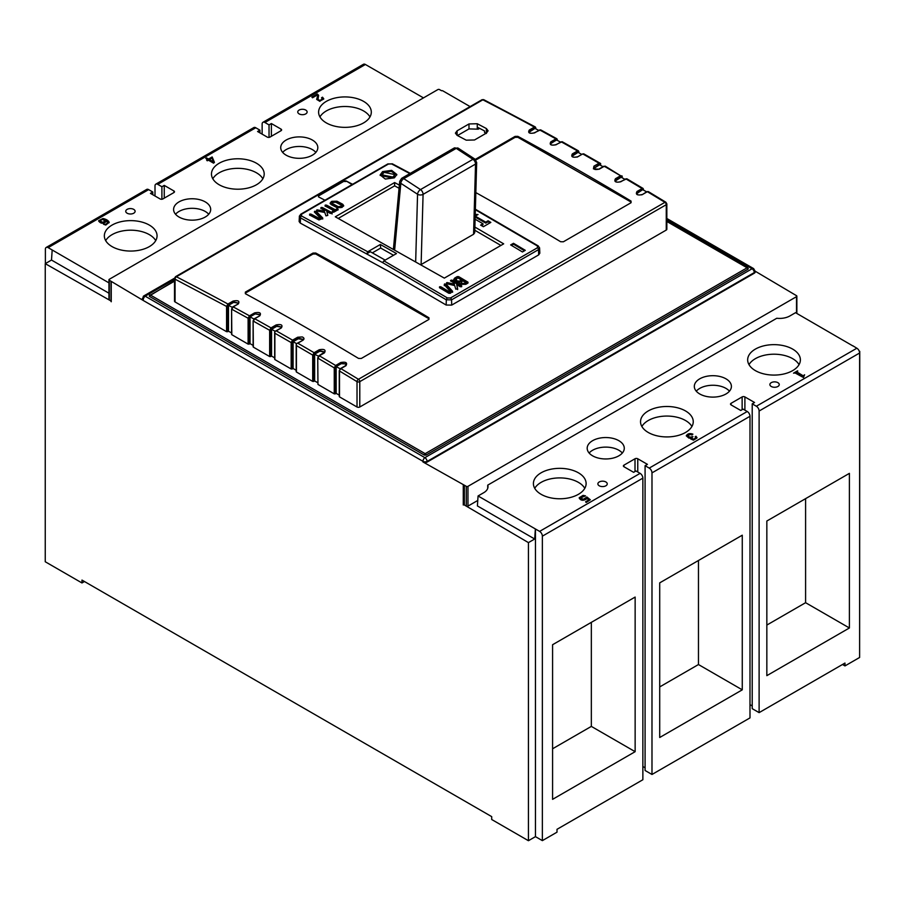 <?xml version="1.0" encoding="UTF-8"?>
<svg xmlns="http://www.w3.org/2000/svg" width="905" height="905" viewBox="0 0 905 905"><rect width="100%" height="100%" fill="white"/><g stroke="black" fill="none" stroke-linecap="round" stroke-linejoin="round"><path stroke-width="1.36" d="M322.734 218.512L318.922 219.915A3131.549 1808.009 -120 0 0 309.623 215.005L309.623 214.168L311.105 214.157A3131.549 1808.009 60 0 1 319.669 218.671L320.472 218.207L314.363 212.019L314.623 211.295L316.252 211.408L322.734 217.981L322.565 218.648M314.363 212.019L314.623 211.295L314.623 212.279M338.108 209.677L333.775 212.166L332.305 212.2L333.73 210.56A3131.549 1808.009 -120 0 0 325.121 206.012L325.133 205.175L326.615 205.164A3131.549 1808.009 60 0 1 335.212 209.7L337.373 208.682L338.142 209.643M332.305 212.2L332.316 211.374L332.316 212.211M336.943 201.204A3131.549 1808.009 60 0 1 342.667 204.225L343.708 205.627L341.943 207.46L336.864 207.573A3131.549 1808.009 -120 0 0 331.14 204.553L330.099 203.173L331.864 201.329L336.943 201.204L336.943 202.234L343.595 206.136M322.418 207.573A3131.549 1808.009 60 0 1 331.796 212.539L331.784 213.354L330.291 213.376A3131.549 1808.009 -120 0 0 326.818 211.532L327.802 215.413L325.947 215.865L324.805 212.483L316.637 210.944L317.101 209.903L324.443 211.125L324.25 210.175A3131.549 1808.009 -120 0 0 320.936 208.433L321.547 207.415L322.418 207.573L322.418 208.603A3130.757 1807.557 60 0 1 331.581 213.444M331.796 212.539L331.784 213.354L331.796 212.539M394.376 177.833L385.292 179.054L380.145 174.925L382.589 171.599L391.673 170.366L396.831 174.507L394.376 177.833M475.363 209.734L537.446 245.979L537.446 247.766L450.475 297.983L447.432 297.949L383.89 260.844L396.503 253.558L380.349 244.474L367.735 251.76L301.512 215.978L301.512 214.236L388.483 164.02L391.65 163.941L409.852 173.602M474.876 227.053L503.678 243.841L444.321 278.118L335.303 216.804L394.614 182.561L399.365 185.095M475.227 214.395L478.032 214.53L475.238 216.137A3131.549 1808.009 60 0 1 485.736 222.155L488.078 220.797A3131.549 1808.009 60 0 1 490.205 222.03A3131.549 1808.009 60 0 1 490.838 222.392L483.383 226.703A3131.549 1808.009 -120 0 0 482.75 226.341A3131.549 1808.009 -120 0 0 480.623 225.107L482.976 223.75A3131.549 1808.009 -120 0 0 475.091 219.225M380.19 175.446L382.589 172.629L391.186 171.305L396.775 175.016M394.829 174.552L392.962 178.104L382.148 175.898L382.148 174.869L392.962 177.086L394.829 174.552L384.003 172.346L382.148 174.869M541.054 130.739L539.652 129.935L534.55 132.888C529.414 133.883 527.66 132.933 529.301 130.037L534.403 127.085A3123.732 1803.495 -120 0 0 482.851 99.81L176.385 276.76A1.957 1.188 117.3 0 0 175.072 279.193L226.567 306.422L227.936 304.023L233.06 301.082C238.173 300.075 239.927 301.026 238.286 303.933L233.185 306.874L231.816 309.272L248.106 318.232L249.475 315.834L254.588 312.892C259.712 311.897 261.466 312.87 259.826 315.8L254.724 318.741L253.355 321.139L269.645 330.28L271.014 327.882L276.127 324.929C281.263 323.967 283.005 324.963 281.376 327.904L276.263 330.857A3123.732 1803.495 60 0 1 292.553 340.167L297.666 337.226L302.304 336.943C304.318 337.927 304.521 339.036 302.915 340.257L297.802 343.199A3123.732 1803.495 60 0 1 314.103 352.712L319.205 349.76C324.341 348.832 326.094 349.862 324.454 352.848L323.9 353.154M457.115 135.365L455.396 133.137L457.115 130.806L468.982 123.951L477.274 123.736A3123.732 1803.495 60 0 1 486.381 128.544L488.1 130.795L486.381 133.126L474.514 139.981L466.222 140.173A3123.732 1803.495 -120 0 0 457.115 135.365L457.115 130.806M324.952 200.231A3123.732 1803.495 -120 0 0 318.481 196.871L318.481 195.966L344.432 180.989L346.095 180.932A3123.732 1803.495 60 0 1 352.565 184.292M318.481 196.871L318.481 195.966L344.432 180.989M312.293 331.162A3123.732 1803.495 -120 0 0 245.346 293.684L245.346 292.134L312.994 253.083L315.755 253.038A3123.732 1803.495 60 0 1 382.702 290.516A3123.732 1803.495 60 0 1 428.947 317.779L428.947 319.408L361.31 358.459L358.55 358.425A3123.732 1803.495 -120 0 0 312.293 331.162M245.346 293.684L245.346 292.134L245.346 293.096L312.994 254.034L312.994 253.083M539.561 247.755L539.832 253.208L538.679 254.882L451.708 305.098L446.154 305.03L389.173 271.658L300.313 223.116L299.125 221.533L299.397 216.024M475.283 159.382L515.092 136.395L517.852 136.35A3123.732 1803.495 60 0 1 584.811 173.828A3123.732 1803.495 60 0 1 631.057 201.091L631.057 202.72L563.408 241.771L560.648 241.737A3123.732 1803.495 -120 0 0 514.402 214.485A3123.732 1803.495 -120 0 0 475.838 192.607M627.188 179.654L625.819 178.862L620.706 181.803C615.581 182.731 613.828 181.701 615.468 178.715L620.57 175.762A3123.732 1803.495 -120 0 0 604.28 166.26L599.167 169.212L593.431 168.85L593.918 166.181L599.031 163.228L600.535 163.443L600.411 165.242M584.121 154.71L582.741 153.907L577.628 156.859C572.492 157.821 570.738 156.825 572.379 153.884L572.933 154.846L578.046 151.904L578.872 152.379L577.492 150.943L578.872 151.735M562.582 142.605L561.191 141.802L556.089 144.755C550.953 145.728 549.199 144.766 550.84 141.836L555.942 138.895L557.344 139.698L555.942 138.895A3123.732 1803.495 -120 0 0 539.652 129.935L539.12 130.252M500.918 245.447L474.786 230.243M399.071 188.24L394.614 185.864L338.278 218.399M473.575 234.271L421.119 264.554L423.076 194.36A3.903 2.319 -178.4 0 1 417.556 194.258A3.903 2.104 -56.8 0 1 420.497 189.586A3.903 2.251 60 0 1 423.076 194.36L475.532 164.065L473.575 234.271L474.718 232.709L476.675 162.481A3.903 2.319 -178.4 0 1 475.532 164.065A3.903 2.251 -120 0 0 472.964 159.303L420.497 189.586L403.777 178.647L456.244 148.363L472.964 159.303A3.903 2.104 -56.8 0 1 474.91 159.11L458.202 148.171A3.903 2.104 123.2 0 0 456.244 148.363A3.903 2.251 -120 0 0 454.106 148.058L458.202 148.171M799.047 364.647A26.358 15.215 0 0 0 792.656 358.663A26.358 15.215 0 0 0 749.001 364.647M792.656 349.104A26.358 15.215 0 0 0 763.933 345.801A26.358 15.215 0 0 0 747.666 359.862A26.358 15.215 0 0 0 755.381 370.62A26.358 15.215 0 0 0 784.103 373.923A26.358 15.215 0 0 0 800.382 359.862A26.358 15.215 0 0 0 792.656 349.104M691.918 426.493A26.358 15.215 0 0 0 685.526 420.52A26.358 15.215 0 0 0 641.871 426.493M685.526 410.949A26.358 15.215 0 0 0 656.804 407.646A26.358 15.215 0 0 0 640.536 421.707A26.358 15.215 0 0 0 648.251 432.466A26.358 15.215 0 0 0 676.974 435.769A26.358 15.215 0 0 0 693.253 421.707A26.358 15.215 0 0 0 685.526 410.949M584.788 488.338A26.358 15.215 0 0 0 578.397 482.365A26.358 15.215 0 0 0 534.742 488.338M578.397 472.795A26.358 15.215 0 0 0 549.674 469.503A26.358 15.215 0 0 0 533.407 483.564A26.358 15.215 0 0 0 541.133 494.322A26.358 15.215 0 0 0 569.856 497.614A26.358 15.215 0 0 0 586.123 483.564A26.358 15.215 0 0 0 578.397 472.795M155.728 240.628A26.358 15.215 0 0 0 149.336 234.644A26.358 15.215 0 0 0 105.681 240.628M149.336 225.085A26.358 15.215 0 0 0 120.614 221.782A26.358 15.215 0 0 0 104.347 235.843A26.358 15.215 0 0 0 112.062 246.601A26.358 15.215 0 0 0 140.784 249.904A26.358 15.215 0 0 0 157.063 235.843A26.358 15.215 0 0 0 149.336 225.085M262.857 178.771A26.358 15.215 0 0 0 256.466 172.798A26.358 15.215 0 0 0 212.811 178.771M256.466 163.228A26.358 15.215 0 0 0 227.743 159.936A26.358 15.215 0 0 0 211.476 173.998A26.358 15.215 0 0 0 219.191 184.756A26.358 15.215 0 0 0 247.913 188.048A26.358 15.215 0 0 0 264.192 173.998A26.358 15.215 0 0 0 256.466 163.228M729.464 391.186A18.552 10.713 0 0 0 725.98 388.392A18.552 10.713 0 0 0 696.273 391.186M725.98 378.833A18.552 10.713 0 0 0 705.764 376.503A18.552 10.713 0 0 0 694.316 386.401A18.552 10.713 0 0 0 699.746 393.969A18.552 10.713 0 0 0 719.961 396.3A18.552 10.713 0 0 0 731.41 386.401A18.552 10.713 0 0 0 725.98 378.833M777.881 382.657A4.683 2.704 0 0 0 772.78 382.068A4.683 2.704 0 0 0 769.884 384.568A4.683 2.704 0 0 0 771.264 386.48A4.683 2.704 0 0 0 776.366 387.069A4.683 2.704 0 0 0 779.262 384.568A4.683 2.704 0 0 0 777.881 382.657M605.875 481.969A4.683 2.704 0 0 0 600.773 481.381A4.683 2.704 0 0 0 597.877 483.881A4.683 2.704 0 0 0 599.246 485.793A4.683 2.704 0 0 0 604.359 486.381A4.683 2.704 0 0 0 607.244 483.881A4.683 2.704 0 0 0 605.875 481.969M622.335 453.032A18.552 10.713 0 0 0 618.85 450.249A18.552 10.713 0 0 0 589.144 453.032M618.85 440.678A18.552 10.713 0 0 0 598.635 438.359A18.552 10.713 0 0 0 587.187 448.247A18.552 10.713 0 0 0 592.617 455.826A18.552 10.713 0 0 0 612.832 458.145A18.552 10.713 0 0 0 624.28 448.247A18.552 10.713 0 0 0 618.85 440.678M133.736 209.383A4.683 2.704 0 0 0 128.634 208.795A4.683 2.704 0 0 0 125.738 211.295A4.683 2.704 0 0 0 127.119 213.207A4.683 2.704 0 0 0 132.221 213.795A4.683 2.704 0 0 0 135.117 211.295A4.683 2.704 0 0 0 133.736 209.383M208.727 214.247A18.552 10.713 0 0 0 205.254 211.453A18.552 10.713 0 0 0 175.536 214.247M205.254 201.894A18.552 10.713 0 0 0 185.039 199.564A18.552 10.713 0 0 0 173.59 209.462A18.552 10.713 0 0 0 179.02 217.03A18.552 10.713 0 0 0 199.236 219.349A18.552 10.713 0 0 0 210.684 209.462A18.552 10.713 0 0 0 205.254 201.894M369.975 116.926A26.358 15.215 0 0 0 363.595 110.953A26.358 15.215 0 0 0 319.94 116.926M363.595 101.383A26.358 15.215 0 0 0 334.873 98.079A26.358 15.215 0 0 0 318.605 112.141A26.358 15.215 0 0 0 326.32 122.899A26.358 15.215 0 0 0 355.043 126.202A26.358 15.215 0 0 0 371.31 112.141A26.358 15.215 0 0 0 363.595 101.383M305.754 110.071A4.683 2.704 0 0 0 300.641 109.482A4.683 2.704 0 0 0 297.756 111.982A4.683 2.704 0 0 0 299.125 113.894A4.683 2.704 0 0 0 304.227 114.483A4.683 2.704 0 0 0 307.123 111.982A4.683 2.704 0 0 0 305.754 110.071M315.856 152.391A18.552 10.713 0 0 0 312.383 149.608A18.552 10.713 0 0 0 282.665 152.391M312.383 140.037A18.552 10.713 0 0 0 292.168 137.718A18.552 10.713 0 0 0 280.72 147.617A18.552 10.713 0 0 0 286.15 155.185A18.552 10.713 0 0 0 306.365 157.504A18.552 10.713 0 0 0 317.813 147.617A18.552 10.713 0 0 0 312.383 140.037M842.498 664.485L844.976 665.922L844.976 663.06L759.114 712.631L759.114 411.028A3.903 2.251 -120 0 0 756.354 406.243L752.213 403.856L754.555 402.499L744.894 396.922A1.957 1.131 0 0 0 742.134 396.922L731.082 403.302A1.957 1.131 0 0 0 730.516 404.094A1.957 1.131 0 0 0 731.082 404.897L740.754 410.474L743.096 409.117L747.236 411.504A3.903 2.251 60 0 1 749.996 416.289L749.996 717.891L651.985 774.476L651.985 472.874A3.903 2.251 -120 0 0 649.224 468.1L645.084 465.702L647.426 464.356L637.765 458.767A1.957 1.131 0 0 0 635.005 458.767L623.964 465.147A1.957 1.131 0 0 0 623.387 465.939A1.957 1.131 0 0 0 623.964 466.742L633.624 472.32L635.966 470.962L640.107 473.36A3.903 2.251 60 0 1 642.867 478.134L642.867 779.737L557.005 829.319L557.005 832.181L542.367 840.632L542.367 536.167L642.867 478.134M659.711 582.865L659.711 737.496L742.27 689.836L742.27 535.206L659.711 582.865M844.976 665.922L859.614 657.471L859.614 353.007A3.903 2.251 -120 0 0 856.854 348.221L756.354 406.243M766.84 521.02L849.399 473.36L849.399 627.98L766.84 675.65L766.84 521.02M552.582 644.722L552.582 799.341L635.14 751.682L635.14 597.062L552.582 644.722M487.727 488.349L487.727 485.137L776.762 318.266A14.638 8.45 180 0 0 789.895 315.947L795.529 312.689L852.827 345.902M466.301 486.347L466.301 506.11L464.367 505.001L464.367 485.227L466.301 486.347A1.177 0.679 180 0 0 467.964 486.347L796.524 296.659A1.177 0.679 180 0 0 796.864 296.173L796.864 313.458M466.301 506.11A1.177 0.679 0 0 0 467.964 506.11L477.761 500.454M98.656 221.001L98.656 221.024C100.681 223.705 103.159 223.931 106.089 221.714L106.021 220.707L108.17 222.822M109.166 222.698L109.109 222.121C108.148 220.368 106.1 219.168 102.966 218.524L98.656 220.707C100.681 223.388 103.159 223.603 106.089 221.397L106.021 220.707M109.109 222.121L105.794 224.723L103.543 224.282L105.794 225.04L109.109 222.438M206.645 160.14L207.256 160.807L208.365 160.162L213.58 163.172L214.44 162.357L212.166 156.95L208.546 159.042L206.555 157.889L205.774 158.341L207.765 159.495L206.645 160.14L207.256 160.479L208.365 159.846L213.58 162.855L214.44 162.357M205.774 158.341L207.483 159.653M317.745 99.403L318.617 95.613M321.603 97.672L322.644 98.781L320.053 100.398L317.994 99.607L318.617 95.296L317.304 93.95L311.863 97.095L312.508 97.457L317.101 94.81L317.655 95.76L316.693 99.29L319.906 101.043L323.73 98.724L322.474 97.174L321.603 97.989L322.644 99.097M323.73 99.041L319.906 101.043M316.682 99.414L319.906 101.36M311.863 97.095L312.508 97.785L317.101 95.127L317.655 96.077M45.386 263.581L45.386 249.237A3.903 2.251 60 0 1 46.2 247.45L146.701 189.417A3.903 2.251 60 0 1 148.646 189.62L152.787 192.007L150.445 193.365L160.106 198.942A1.957 1.131 0 0 0 162.866 198.942L173.918 192.561A1.957 1.131 0 0 0 174.484 191.77A1.957 1.131 0 0 0 173.918 190.966L164.246 185.389L161.905 186.747L157.764 184.36A3.903 2.251 -120 0 0 155.807 184.156A3.903 2.251 -120 0 0 155.004 185.944L155.004 195.989M108.962 282.88L48.146 247.642L148.646 189.62M423.483 97.887L365.394 64.481A3.903 2.251 -120 0 0 363.437 64.289L262.936 122.311A3.903 2.251 -120 0 0 262.133 124.098L262.133 134.144M155.807 184.156L253.83 127.571A3.903 2.251 60 0 1 255.776 127.763L259.916 130.162L257.574 131.508L267.235 137.085A1.957 1.131 0 0 0 269.995 137.085L281.036 130.716A1.957 1.131 0 0 0 281.613 129.913A1.957 1.131 0 0 0 281.036 129.121L271.376 123.544L269.034 124.901L264.894 122.503A3.903 2.251 -120 0 0 262.936 122.311M487.727 485.137A14.638 8.45 180 0 1 487.987 486.743A14.638 8.45 180 0 1 484.107 492.478L478.066 495.974L539.606 531.382A3.903 2.251 60 0 1 542.367 536.167M852.827 345.767L856.854 348.221M796.705 372.17L797.52 370.846L793.515 373.154L795.201 372.702L803.459 377.227L804.613 374.772L803.221 375.824L796.705 371.853L797.769 370.982M793.515 373.154L795.201 373.018L803.459 377.543L804.613 374.772M696.002 437.828L693.626 439.208L691.533 438.178L692.947 436.606L691.51 438.031M696.002 437.771L695.142 436.742L696.002 438.088M687.348 435.859L690.119 434.151L692.902 434.162C689.757 433.076 687.551 433.631 686.262 435.825L688.954 438.133L690.82 437.873L690.583 438.846L693.445 440.147L697.02 437.93M690.82 437.873L690.583 438.846L690.82 437.556L688.954 437.816L686.262 435.825M687.348 436.04L690.119 434.468L691.997 435L692.902 434.162M580.297 497.92L585.546 495.883L582.899 495.997L580.297 497.603L583.306 499.345L586.893 496.992L590.309 499.764L586.191 502.139L585.58 501.789L589.076 499.764L586.904 498.01L586.531 498.678C583.137 500.601 580.705 500.284 579.211 497.727L583.058 495.386L585.546 495.883M585.58 501.789L586.191 502.456L590.309 499.764M579.211 497.727L579.211 498.044C580.705 500.601 583.137 500.918 586.531 498.994L586.904 498.327L588.838 499.899M542.367 840.632L535.466 836.65L528.43 840.711L491.709 819.511L491.709 816.638L81.97 580.082L81.97 582.956L84.459 581.519M859.162 350.993L859.75 351.332L859.614 649.507M635.14 751.682L591.338 726.398L591.338 622.346M742.27 689.836L698.468 664.542L698.468 560.5M849.399 627.98L805.597 602.696L805.597 498.644M535.466 836.65L535.466 528.995M528.43 840.711L528.43 542.615L534.685 539.007L535.353 529.052M645.084 767.779L642.867 766.512M651.985 774.476L645.084 770.494L645.084 465.702M752.213 705.934L749.996 704.656M759.114 712.631L752.213 708.649L752.213 403.856M766.84 625.072L805.597 602.696M659.711 686.918L698.468 664.542M552.582 748.774L591.338 726.398M81.97 582.956L45.25 561.756L45.25 263.66L51.506 260.052L52.173 250.097M46.2 247.45A3.903 2.251 60 0 1 48.146 247.642M152.787 194.711L152.787 192.007M164.246 198.138L164.246 185.389M161.905 186.747L161.905 199.247M259.916 132.865L259.916 130.162M271.376 136.293L271.376 123.544M269.034 124.901L269.034 137.39M143.262 300.483L422.952 461.324A3.122 1.799 -60 0 1 424.886 457.67A3.1 1.787 60 0 1 427.081 461.471A3.122 1.799 -120 0 0 424.886 457.659L145.196 296.195A3.1 1.787 60 0 0 143.522 296.139L142.357 299.204A3.122 1.799 180 0 0 143.262 300.483L109.301 280.233A1.177 0.679 180 0 1 109.301 279.283L437.862 89.584A1.177 0.679 180 0 1 439.525 89.584L441.504 90.726A1.177 0.679 180 0 1 442.839 90.862L470.102 106.598M755.189 271.195L796.524 295.697A1.177 0.679 180 0 1 796.864 296.173M528.43 542.615L464.367 505.001M464.367 485.227L422.952 461.957A3.122 1.799 180 0 0 427.081 462.104L754.284 273.22A3.122 1.799 180 0 0 755.189 271.953L755.189 271.308A3.122 1.799 0 0 1 754.284 272.586L754.284 273.22M111.236 301.116L45.25 263.66M340.325 368.855L340.88 368.629A3123.732 1803.495 60 0 1 358.448 379.274A1.957 1.131 60 0 1 359.783 381.65L666.261 204.7A1.957 1.131 0 0 0 666.838 203.908L666.838 229.259A1.957 1.131 0 0 1 666.261 230.062L359.783 407.001A1.957 1.131 0 0 1 357.023 407.001L339.499 396.876L339.499 371.016L357.023 381.65A1.957 1.097 -58.6 0 1 358.448 379.274L664.915 202.335A3123.732 1803.495 -120 0 0 647.358 191.69L646.803 191.917M339.499 396.243L339.499 396.876M324.725 351.966L318.945 355.756L317.734 357.871L319.341 355.789L317.96 358.188L334.25 367.871L335.642 365.484L340.744 362.532L341.287 363.482L345.925 363.946L341.287 363.652L336.185 366.604L336.185 393.37L339.262 395.146M336.185 393.37L335.348 393.845L335.348 367.871L336.185 366.435L341.287 363.652M335.348 367.871L334.25 367.871L334.25 393.845L335.348 393.845M334.25 393.845L317.96 384.444L317.734 357.871L317.96 384.444M324.714 352.045L319.748 351.219L314.646 354.172L314.646 380.937L317.734 382.713M314.646 380.937L313.82 381.412L313.82 355.099L314.646 353.663L319.748 350.71L324.725 351.955M312.711 381.412L296.421 372.012L296.421 345.597L312.711 355.099L312.711 381.412L313.82 381.412M296.421 371.367L296.421 372.012M303.164 339.545L298.22 338.787L293.107 341.739L293.107 368.505L296.195 370.281M293.107 368.505L292.281 368.98L292.281 342.565L293.107 341.128L298.22 338.176L303.186 339.375L302.361 340.563M291.172 368.98L274.882 359.579L274.882 333.244L291.172 342.565L291.172 368.98L292.281 368.98M274.882 358.934L274.882 359.579M281.636 327.146L276.681 326.354L271.568 329.307L271.568 356.072L274.656 357.848M271.568 356.072L270.742 356.547L270.742 330.28L271.568 328.843L276.681 325.891L281.647 327.033L280.822 328.21M270.742 330.28L269.645 330.28L269.645 356.547L270.742 356.547M269.645 356.547L253.355 347.135L253.117 320.823L254.724 318.741A3123.732 1803.495 60 0 1 271.014 327.882L271.568 328.843M253.355 346.502L253.355 347.135M260.04 314.555L255.142 313.922L250.04 316.874L250.04 343.629L253.117 345.416M250.04 343.629L249.214 344.115L249.214 318.232L250.04 316.795L255.142 313.843L260.12 314.94L259.283 316.105M249.214 318.232L248.106 318.232L248.106 344.115L249.214 344.115M248.106 344.115L231.816 334.703L231.59 308.956L233.185 306.874A3123.732 1803.495 60 0 1 249.475 315.834L250.04 316.795M231.816 334.069L231.816 334.703M238.581 303.175L233.614 302.383L228.501 305.336L228.501 331.196L231.59 332.983M228.501 331.196L227.675 331.683L227.675 306.422L228.501 304.985L233.614 302.044L238.581 303.085L237.755 304.238M227.675 306.422L226.567 306.422L226.567 331.683L227.675 331.683M226.567 331.683L175.072 301.953L175.072 279.193A1.957 1.131 180 0 1 174.507 278.389L175.48 276.704A1.957 1.131 60 0 1 176.385 276.76A3123.732 1803.495 60 0 1 227.936 304.023L228.501 304.985M174.507 278.389L174.507 301.15A1.957 1.131 0 0 0 175.072 301.953M486.381 133.465L484.582 132.515L484.582 130.976A3117.872 1800.113 -120 0 0 478.236 127.639L478.236 129.177L468.982 128.906L457.466 135.558M479.627 128.374L478.236 129.177M108.962 293.22L51.506 260.052M534.685 539.007L477.399 505.929L478.066 495.974M111.01 300.992L109.301 300.007L109.301 280.233M108.962 279.758L108.962 299.521A1.177 0.679 0 0 0 109.301 300.007M315.755 253.038L315.755 253.988L428.947 318.73L428.947 317.779L428.947 319.408M315.755 253.988L312.994 254.034M213.286 161.769L212.053 158.036L209.428 159.552M105.365 221.012L102.457 219.395L99.652 220.956M212.053 157.719L209.157 159.393L213.41 161.848L212.053 158.036M102.457 219.078L105.376 220.854L102.718 222.37L99.652 220.628L102.457 219.395M106.021 220.379L106.089 221.397L106.021 220.379L108.181 222.664M108.102 222.585L105.896 224.157L103.543 224.282M695.142 436.742L695.968 436.267L697.02 437.703L693.445 439.83L690.583 438.518L690.82 437.556M687.348 435.791L689.961 437.194L692.947 436.606M422.952 461.957L422.952 461.324A3.122 1.799 0 0 0 427.081 461.471L754.284 272.586A3.122 1.799 -120 0 0 752.066 268.762L424.886 457.659L145.196 296.173A3.122 1.799 -120 0 0 143.635 296.026A3.122 1.799 -120 0 0 143.307 296.32M174.507 281.172L150.445 295.064L425.169 453.665L747.1 267.801A1.177 0.679 -60 0 1 747.926 268.276L747.926 269.238A1.177 0.679 -120 0 0 747.1 267.801L666.838 221.465M747.926 268.276L747.926 269.238L425.995 455.102L424.343 455.102A1.177 0.679 -60 0 1 425.169 453.665A1.177 0.679 60 0 1 425.995 455.102M149.619 295.539A1.177 0.679 60 0 1 150.445 295.064A1.177 0.679 120 0 0 149.619 296.501L149.619 295.539L149.619 296.501L424.343 455.102M393.539 255.267L380.666 248.049L372.34 252.868M310.234 213.987L310.234 215.017L309.623 215.198L309.623 214.168M340.744 362.532C345.88 361.627 347.633 362.679 345.993 365.688L345.439 365.903M648.727 192.482L647.358 191.69L642.256 194.643C637.12 195.548 635.367 194.496 637.007 191.498L642.109 188.545L643.478 189.337L642.109 188.545A3123.732 1803.495 -120 0 0 625.819 178.862L625.265 179.167M475.872 159.993L515.092 137.356L517.852 137.3L631.057 202.053L631.057 201.091L631.057 202.72M451.708 305.098L451.55 299.838L446.312 299.804L382.6 262.608L300.46 217.879L299.351 216.318M382.6 262.631L383.89 260.844M385.145 260.12L370.337 251.726L366.819 253.751L367.735 251.76M537.446 245.979A1.561 0.882 -59.1 0 1 538.226 245.9L539.595 248.027L538.52 249.622L451.55 299.838A1.561 0.905 -120 0 0 450.475 297.983M346.095 180.932L352.102 184.563M346.117 181.464L344.454 181.509M345.993 365.688L340.891 368.629L339.262 370.699L340.484 368.584L345.597 365.643L345.925 363.946M296.421 345.597L296.297 343.923L296.421 345.597M313.82 355.099L312.711 355.099L314.103 352.712L314.646 353.663M276.263 330.857L274.758 331.581L276.263 330.857M274.882 333.244L274.758 331.581L274.882 333.244M600.535 163.443L600.411 164.031L600.535 163.443L583.702 153.816L582.187 154.223M620.57 175.762L622.074 175.977L621.95 177.674M621.95 176.566L605.253 166.169L603.726 166.577M340.325 368.946L339.262 370.699L339.262 396.56M336.185 366.604A3121.786 1802.375 60 0 1 340.201 368.788M529.301 130.037L529.866 130.999L534.979 128.046L535.805 128.533L534.403 127.085L535.805 127.888M538.577 130.309A3121.786 1802.375 -120 0 0 534.979 128.397L529.052 132.254M550.851 141.847L551.405 142.798L557.344 139.698M560.376 142.028A3121.786 1802.375 -120 0 0 556.507 139.924L550.613 143.703M581.621 154.303A3121.786 1802.375 -120 0 0 578.046 152.368L572.13 156.18M603.081 166.69A3121.786 1802.375 -120 0 0 599.585 164.801L593.691 168.545M624.755 179.201A3121.786 1802.375 -120 0 0 621.113 177.233L615.208 181.034M637.007 191.498L637.55 192.448L643.478 189.337M646.645 191.826A3121.786 1802.375 -120 0 0 642.652 189.665L636.713 193.647C637.256 194.994 638.964 195.31 641.849 194.598L641.69 194.858M314.646 354.172A3121.786 1802.375 60 0 1 318.402 356.208M293.107 341.739A3121.786 1802.375 60 0 1 296.614 343.64M271.568 329.307A3121.786 1802.375 60 0 1 275.143 331.241M250.04 316.874A3121.786 1802.375 60 0 1 253.954 319.001M228.501 305.336A3121.786 1802.375 60 0 1 232.246 307.327M475.204 215.367L476.483 215.424M481.46 225.583L482.976 224.712L482.976 223.75M490.012 222.879A3130.757 1807.557 -120 0 0 488.078 221.759L485.736 223.116A3130.757 1807.557 60 0 0 475.238 217.109L475.238 216.137M511.449 245.402L513.486 244.226A3130.757 1807.557 60 0 1 524.493 250.787M330.212 203.693L331.864 202.358L336.943 202.234M341.196 206.114L341.185 207.279L338.346 207.754A3130.757 1807.557 -120 0 0 332.61 204.722L332.633 203.557M453.767 280.052L457.206 277.564L458.699 277.575A3130.757 1807.557 60 0 1 467.942 283.084M456.154 281.127L456.177 278.955L457.953 277.937L461.46 280.018L461.46 280.957L459.683 281.975L457.568 281.975A3130.757 1807.557 -120 0 0 456.154 281.127L456.177 279.894M464.378 284.328L464.378 283.401L465.77 282.598L465.77 283.525L464.378 284.328L462.274 284.294A3130.757 1807.557 -120 0 0 461.561 283.876L461.55 282.632M341.185 207.279L341.196 205.084A3131.549 1808.009 -120 0 0 335.45 202.053L332.633 202.528L332.61 204.722M332.633 202.528L332.61 203.693A3131.549 1808.009 60 0 1 338.346 206.725L341.185 206.261L341.196 205.084M338.346 206.725L338.346 207.754M340.472 206.668L340.472 207.686M457.568 281.975L456.177 278.955M459.683 281.975L459.683 281.048L457.568 281.036M461.46 280.018L459.683 281.048M465.77 282.598A3131.549 1808.009 -120 0 0 462.941 280.901L461.55 281.704L461.561 283.876M461.55 281.704L461.561 282.948A3131.549 1808.009 60 0 1 462.274 283.367L462.274 284.294M462.274 283.367L464.378 283.401M380.666 248.049L380.349 244.474M300.313 223.116L300.46 217.879A1.561 0.939 -62.4 0 1 301.512 215.978M388.483 164.02A1.561 0.905 60 0 0 387.759 163.975L392.431 163.862A1.561 0.939 117.7 0 0 391.65 163.941M394.614 182.561L394.614 185.864M458.699 276.636A3131.549 1808.009 60 0 1 467.987 282.179L467.987 283.05L465.804 284.317L461.03 284.374A3131.549 1808.009 -120 0 0 460.057 283.785L459.027 282.507L456.109 281.908A3131.549 1808.009 -120 0 0 454.672 281.048L453.688 279.588L454.683 278.084L457.206 276.625L458.699 276.636L458.699 277.575M457.206 276.625L457.206 277.564M454.683 278.084L454.683 279.023M467.987 282.179L467.987 283.05L467.987 282.179M331.864 201.329L331.864 202.358M331.14 201.747L331.14 202.777M342.667 204.225L342.667 205.254M513.486 243.298A3131.549 1808.009 60 0 1 525.285 250.323L522.445 251.963A3131.549 1808.009 -120 0 0 510.646 244.927L513.486 243.298L513.486 244.226M485.736 222.155L485.736 223.116M488.078 220.797L488.078 221.759M439.525 286.84L441.007 286.862A3131.549 1808.009 60 0 1 449.547 291.964L450.351 291.501L444.253 284.713L444.513 283.955L446.154 284.147L452.613 291.331L450.305 293.265L448.801 293.254A3131.549 1808.009 -120 0 0 439.513 287.722L439.525 286.84L439.525 287.722M440.135 286.67L440.135 287.598L441.007 287.801A3130.757 1807.557 60 0 1 449.547 292.892L450.351 291.501M439.525 287.767L440.135 287.598M441.007 286.862L441.007 287.801M449.547 291.964L449.547 292.892M446.154 284.147L446.154 285.075L452.613 292.258M457.67 289.611L456.708 284.645L457.67 288.684L455.826 289.204L454.695 285.573L446.538 283.661L447.002 282.575L454.333 284.125L454.14 283.107L450.498 280.697L451.448 280.098L450.837 281.195L450.837 280.267M451.448 280.098L452.319 280.29A3131.549 1808.009 60 0 1 461.674 285.867L461.663 286.738L461.674 285.867L461.663 286.738L460.17 286.715A3131.549 1808.009 -120 0 0 456.708 284.645M454.333 284.125L454.333 285.064L446.561 283.661L446.561 282.733M447.002 283.514L447.002 282.575M447.568 283.536L447.568 282.609M461.618 286.761A3130.757 1807.557 -120 0 0 452.319 281.229L452.319 280.29M452.319 281.229L451.448 281.025M317.666 209.915L317.666 210.944L324.443 212.155L324.443 211.125M317.101 209.903L317.666 210.944M326.818 211.532L327.791 215.311M335.212 209.7L335.212 210.729A3130.757 1807.557 60 0 0 326.615 206.193L326.615 205.164M336.615 208.885L336.615 209.915L335.212 210.729M333.73 210.56L333.73 211.578L332.52 212.279M310.234 215.017L311.105 215.175A3130.757 1807.557 60 0 1 319.669 219.7L320.472 218.207M311.105 214.157L311.105 215.175M319.669 218.671L319.669 219.7M316.252 211.408L316.252 212.437L322.734 218.999M316.105 211.295L316.252 212.437M316.105 212.324L314.623 212.324M338.142 209.881L336.615 209.915M325.743 205.005L325.743 206.035L326.615 206.193M325.743 206.035L325.133 206.204M325.133 205.175L325.133 206.012M337.373 208.682L337.373 209.711M321.547 207.415L321.547 208.444L322.418 208.603M321.547 208.444L320.936 208.625L320.936 207.596M316.66 210.062L316.66 210.956M445.995 284.012L446.154 285.075M445.995 284.951L444.513 284.894L444.253 285.652M444.253 284.713L444.513 283.955L444.513 284.894M415.678 261.421L417.556 194.258L400.836 183.319A3.903 2.466 -174.7 0 1 399.716 181.362L401.65 178.342A3.903 2.251 60 0 1 403.777 178.647A3.903 2.104 123.2 0 0 400.836 183.319L394.693 249.452M642.256 194.643L646.962 191.645L648.342 191.611M605.66 167.063L603.884 166.226L598.782 169.167C595.728 169.835 594.008 169.552 593.646 168.33L600.411 163.715M572.379 153.884L577.492 150.943A3123.732 1803.495 -120 0 0 561.191 141.802L560.648 142.119M302.915 340.257L296.761 343.538M599.031 163.228A3123.732 1803.495 -120 0 0 582.741 153.907L577.085 157.119M651.985 472.874L749.996 416.289M759.114 411.028L859.614 353.007M796.524 313.266L796.524 296.659M467.964 486.347L467.964 506.11M264.894 122.503L365.394 64.481M157.764 184.36L255.776 127.763M623.964 466.742L623.964 465.147M635.005 458.767L635.005 471.528M731.082 404.897L731.082 403.302M742.134 396.922L742.134 409.671M640.107 473.36L539.606 531.382M747.236 411.504L649.224 468.1M637.765 472.003L637.765 458.767M744.894 410.157L744.894 396.922M173.918 190.966L173.918 192.561M281.036 129.121L281.036 130.716M463.269 485.227L463.269 505.001M111.236 301.761L111.236 281.987M468.982 123.951L468.982 128.906M486.381 133.126L486.381 128.544M477.274 128.668L477.274 123.736M142.357 298.571A3.122 1.799 0 0 0 143.262 299.849A3.122 1.799 120 0 1 145.196 296.195M174.507 279.26L145.196 296.173M666.838 218.49L753.627 268.604A3.122 1.799 -60 0 0 752.066 268.762L666.838 219.553M324.454 352.848L319.341 355.801A3123.732 1803.495 60 0 1 335.642 365.484L336.185 366.435M517.852 137.3L517.852 136.35M515.092 137.356L515.092 136.395M446.154 305.03L446.312 299.804A1.561 0.882 -59 0 1 447.432 297.949M538.679 254.882L538.52 249.622A1.561 0.905 -120 0 0 537.446 247.766M319.205 349.76L319.748 351.219M297.666 337.226L298.22 338.787M292.281 342.565L291.172 342.565L292.553 340.167L293.107 341.128M281.376 327.904L275.233 331.185M276.127 324.929L276.681 326.354M259.826 315.8L254.339 318.707L253.117 320.823L253.117 346.819M254.588 312.892L255.142 313.922M238.286 303.933L232.8 306.852L231.59 308.956L231.59 334.386M233.06 301.082L233.614 302.383M536.032 128.951L535.364 126.983L483.824 99.72A1.957 1.188 117.3 0 0 482.851 99.81A1.957 1.131 -120 0 0 481.958 99.754L175.48 276.704M534.979 128.046L534.425 127.096M540.613 129.845L534.165 132.854C531.246 133.578 529.538 133.34 529.04 132.164L529.866 131.338M556.507 139.856L555.953 138.895M579.098 152.934L578.453 150.852L562.163 141.7L555.704 144.721C552.627 145.388 550.919 145.151 550.579 143.974L551.405 142.877M578.046 151.904L577.492 150.943M577.628 156.859L577.243 156.825C574.189 157.493 572.48 157.232 572.107 156.033L572.933 155.309M593.918 166.181L594.472 167.742M615.468 178.715L616.011 179.665L621.95 176.237M626.792 178.771L620.31 181.758C617.448 182.482 615.739 182.188 615.185 180.864L616.011 180.174M642.652 189.496L642.109 188.545M666.261 230.062L666.261 204.7A1.957 1.131 -120 0 0 664.915 202.335A1.957 1.097 -58.6 0 1 665.899 202.245L648.342 191.6M359.783 407.001L359.783 381.65A1.957 1.131 0 0 1 357.023 381.65L357.023 407.001M387.759 163.975L300.788 214.191A1.561 0.905 60 0 1 301.512 214.236M538.226 245.9L475.374 209.225M111.01 281.67L111.01 301.433M174.518 278.197L143.635 296.026M753.627 268.604L755.189 271.308M174.507 280.776L149.268 296.014M748.277 268.762L747.688 267.744L666.838 221.069M557.571 140.501L556.914 138.793L540.613 129.834M643.715 190.231L643.093 188.455L626.803 178.76M666.838 203.908L665.899 202.245M296.195 371.695L296.195 344.522M274.656 359.251L274.656 332.18M600.637 165.366L600.637 163.601M622.176 177.799L622.176 176.136M341.626 205.65L341.626 206.679M332.169 203.15L332.169 204.179M455.713 279.6L455.713 280.527M461.12 282.315L461.12 283.242M300.788 214.191L299.363 216.295M392.431 163.862L410.304 173.341M332.078 212.947L332.078 213.976M483.824 99.72L481.958 99.754M476.675 162.481L474.91 159.11M454.106 148.058L401.65 178.342M393.449 248.751L399.716 181.362"/></g></svg>
